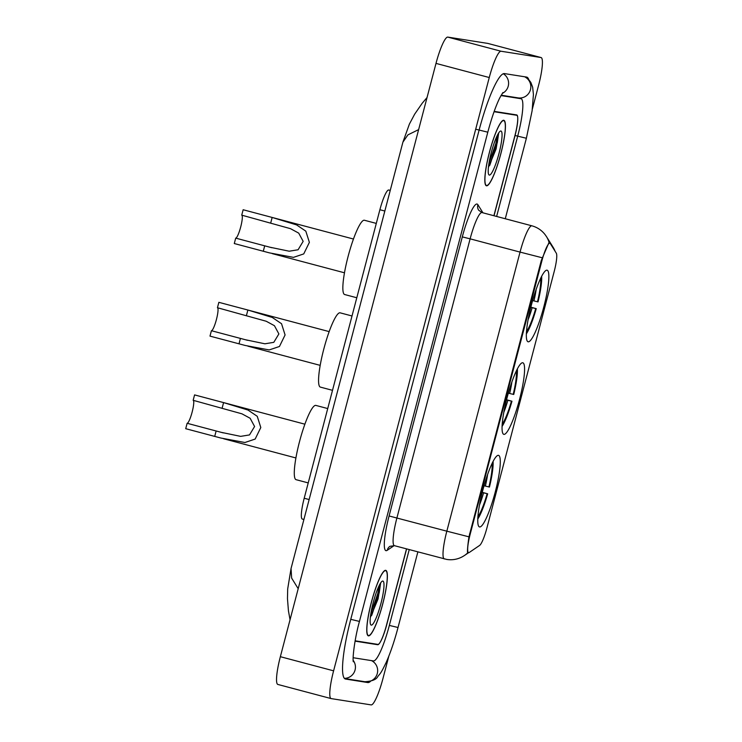 <?xml version="1.0" encoding="UTF-8"?>
<svg xmlns="http://www.w3.org/2000/svg" width="742" height="742" viewBox="0 0 742 742"><rect width="100%" height="100%" fill="white"/><g stroke="black" fill="none" stroke-linecap="round" stroke-linejoin="round"><path stroke-width="1.11" d="M503.92 434.385A37.035 6.242 104.9 0 0 519.428 399.855A37.035 6.242 104.9 0 0 522.813 362.773A37.035 6.242 104.9 0 0 522.711 362.755A37.035 6.242 104.9 0 0 507.203 397.285A37.035 6.242 104.9 0 0 503.809 434.358A37.035 6.242 104.9 0 0 503.92 434.385M528.202 341.812A37.035 6.242 104.9 0 0 543.71 307.281A37.035 6.242 104.9 0 0 547.104 270.199A37.035 6.242 104.9 0 0 546.993 270.181A37.035 6.242 104.9 0 0 531.485 304.702A37.035 6.242 104.9 0 0 528.1 341.784A37.035 6.242 104.9 0 0 528.202 341.812M479.629 526.959A37.035 6.242 104.9 0 0 495.137 492.438A37.035 6.242 104.9 0 0 498.531 455.356A37.035 6.242 104.9 0 0 498.42 455.328A37.035 6.242 104.9 0 0 482.912 489.859A37.035 6.242 104.9 0 0 479.527 526.941A37.035 6.242 104.9 0 0 479.629 526.959M468.629 552.669A18.865 3.181 104.9 0 0 469.25 552.484L479.62 545.426A18.865 3.181 104.9 0 0 486.938 527.868L554.181 271.553A18.865 3.181 104.9 0 0 556.287 253.17L550.295 243.543A18.865 3.181 104.9 0 0 549.878 243.19A18.865 3.181 104.9 0 0 541.873 260.924L470.252 533.925A18.865 3.181 104.9 0 0 468.573 552.66A18.865 3.181 104.9 0 0 468.629 552.669L464.492 555.48A24.458 23.661 -124.2 0 0 467.748 552.799L467.59 552.595C467.256 550.787 467.71 545.537 468.953 536.828L541.308 260.414L548.848 242.829L549.507 243.098M302.384 519.066A20.962 3.534 -75.1 0 1 302.328 519.057A20.962 3.534 -75.1 0 1 304.201 498.244L379.885 209.726A20.962 3.534 -75.1 0 1 388.771 190.017L390.246 190.406M493.903 215.727L514.883 135.749A20.962 3.534 104.9 0 0 516.757 114.936A20.962 3.534 104.9 0 0 516.692 114.927L494.487 111.43A20.962 3.534 104.9 0 0 494.153 111.458M355.112 640.995A20.962 3.534 104.9 0 0 355.437 641.199A20.962 3.534 104.9 0 0 355.501 641.209L377.706 644.715A20.962 3.534 104.9 0 0 386.536 624.987L406.505 548.885M496.63 216.46L517.684 136.194A37.731 6.353 104.9 0 0 521.06 98.732A37.731 6.353 104.9 0 0 520.949 98.714L500.971 95.56M353.146 657.727L373.458 660.927A37.731 6.353 104.9 0 0 389.337 625.432L409.232 549.609M532.348 109.093L538.59 85.302A27.946 4.712 104.9 0 0 541.085 57.551A27.946 4.712 104.9 0 0 541.001 57.533L501.026 51.235A27.946 4.712 104.9 0 0 489.256 77.53L333.603 670.833A27.946 4.712 104.9 0 0 331.108 698.584A27.946 4.712 104.9 0 0 331.192 698.602L371.167 704.9A27.946 4.712 104.9 0 0 382.937 678.605L388.827 656.151M487.911 43.444A27.946 4.712 104.9 0 0 487.828 43.416A27.946 4.712 104.9 0 0 487.744 43.398L447.769 37.1A27.946 4.712 104.9 0 0 435.999 63.395L280.355 656.698A27.946 4.712 104.9 0 0 277.86 684.449A27.946 4.712 104.9 0 0 277.935 684.467M528.74 79.579A60.093 10.128 104.9 0 0 526.792 77.122A60.093 10.128 104.9 0 0 526.625 77.085L504.412 73.588A60.093 10.128 104.9 0 0 479.109 130.119L350.762 619.357A60.093 10.128 104.9 0 0 345.401 679.013A60.093 10.128 104.9 0 0 345.568 679.051L367.782 682.557A60.093 10.128 104.9 0 0 370.518 681.341M418.636 129.609L407.924 134.868L402.906 142.158L409.389 124.1L414.648 114.185L422.207 103.24L427.049 97.536M402.906 142.158L291.05 568.502L291.643 578.101L298.191 588.694M368.468 635.866A33.891 5.713 104.9 0 0 382.659 604.276A33.891 5.713 104.9 0 0 385.757 570.338A33.891 5.713 104.9 0 0 385.664 570.32A33.891 5.713 104.9 0 0 371.473 601.91A33.891 5.713 104.9 0 0 368.366 635.848A33.891 5.713 104.9 0 0 368.468 635.866M486.529 185.815A33.891 5.713 104.9 0 0 500.72 154.225A33.891 5.713 104.9 0 0 503.827 120.297A33.891 5.713 104.9 0 0 503.725 120.269A33.891 5.713 104.9 0 0 489.534 151.869A33.891 5.713 104.9 0 0 486.437 185.797A33.891 5.713 104.9 0 0 486.529 185.815M468.573 552.66L467.59 552.595M494.701 151.758A28.298 4.767 104.9 0 0 498.132 133.838M376.63 601.808A28.298 4.767 104.9 0 0 380.062 583.88M555.099 251.269A24.458 23.809 -31.9 0 0 553.142 247.327L546.464 236.596A24.458 23.809 -31.9 0 1 549.117 242.634L548.867 242.801M494.014 215.764L514.911 136.111A20.962 3.534 104.9 0 0 516.784 115.298A20.962 3.534 104.9 0 0 516.72 115.279L494.283 111.745A20.962 3.534 104.9 0 0 494.051 111.754M355.158 640.708A20.962 3.534 104.9 0 0 355.409 640.838A20.962 3.534 104.9 0 0 355.474 640.856L377.91 644.39A20.962 3.534 104.9 0 0 386.74 624.671L406.616 548.913M494.432 152.564A27.946 4.712 104.9 0 0 498.03 134.005M376.361 602.615A27.946 4.712 104.9 0 0 379.969 584.047M385.571 570.654A33.538 5.648 104.9 0 0 371.529 601.929A33.538 5.648 104.9 0 0 368.459 635.504A33.538 5.648 104.9 0 0 368.551 635.523A33.538 5.648 104.9 0 0 382.603 604.257A33.538 5.648 104.9 0 0 385.673 570.672A33.538 5.648 104.9 0 0 385.571 570.654M371.278 625.126A22.779 3.84 104.9 0 0 380.878 603.691A22.779 3.84 104.9 0 0 382.844 581.06A22.779 3.84 104.9 0 0 382.186 581.227A22.779 3.84 104.9 0 0 373.356 602.105A22.779 3.84 104.9 0 0 370.666 624.616A22.779 3.84 104.9 0 0 371.278 625.126M370.351 617.465L378.04 598.989L380.637 583.193M379.57 584.77L378.188 592.413L370.917 613.337M380.618 583.119L379.245 592.691L372.605 612.243L370.462 616.5M503.642 120.612A33.538 5.648 104.9 0 0 489.59 151.878A33.538 5.648 104.9 0 0 486.52 185.463A33.538 5.648 104.9 0 0 486.622 185.481A33.538 5.648 104.9 0 0 500.664 154.215A33.538 5.648 104.9 0 0 503.735 120.631A33.538 5.648 104.9 0 0 503.642 120.612M489.349 175.084A22.779 3.84 104.9 0 0 498.939 153.65A22.779 3.84 104.9 0 0 500.915 131.009A22.779 3.84 104.9 0 0 500.256 131.186A22.779 3.84 104.9 0 0 491.417 152.064A22.779 3.84 104.9 0 0 488.737 174.574A22.779 3.84 104.9 0 0 489.349 175.084M488.422 167.414L496.101 148.947L498.698 133.152M497.641 134.729L496.25 142.371L488.978 163.286M498.68 133.078L497.307 142.65L490.675 162.192L488.533 166.449M194.673 394.93A17.465 2.94 104.9 0 0 194.627 394.911A17.465 2.94 104.9 0 0 194.571 394.902L223.583 402.6L248.013 410.048L257.242 416.299L260.804 427.531L255.165 439.06L244.916 442.51L220.893 438.04L185.713 428.69L187.132 423.283A11.881 2.003 104.9 0 0 192.076 412.311A11.881 2.003 104.9 0 0 193.226 400.328M187.132 423.283L221.237 432.345L240.64 436.37L249.507 434.923L254.589 426.502L250.147 418.275L241.938 413.823L193.161 400.309L194.571 394.902M315.934 405.438A38.426 6.474 104.9 0 0 315.832 405.401A38.426 6.474 104.9 0 0 315.721 405.382A38.426 6.474 104.9 0 0 299.629 441.212A38.426 6.474 104.9 0 0 296.104 479.684L308.218 482.903M482.272 492.345L487.679 493.81A33.26 5.602 104.9 0 1 477.802 518.992M484.044 485.741L489.451 487.049A33.26 5.602 104.9 0 0 493.087 461.403M488.913 486.965A30.042 5.064 104.9 0 0 492.057 463.462M477.931 516.692A30.042 5.064 104.9 0 0 487.142 493.718L487.679 493.81M487.142 493.718L482.235 492.493M218.964 302.356A17.465 2.94 104.9 0 0 218.909 302.337A17.465 2.94 104.9 0 0 218.862 302.328L247.874 310.026L272.295 317.474L281.533 323.716L285.086 334.957L279.446 346.486L269.198 349.936L245.175 345.457L209.995 336.117L211.414 330.709A11.881 2.003 104.9 0 0 216.367 319.728A11.881 2.003 104.9 0 0 217.508 307.745M211.414 330.709L245.519 339.762L264.922 343.796L273.789 342.34L278.881 333.928L274.429 325.701L266.22 321.249L217.443 307.735L218.862 302.328M340.226 312.864A38.426 6.474 104.9 0 0 340.114 312.827A38.426 6.474 104.9 0 0 340.003 312.799A38.426 6.474 104.9 0 0 323.911 348.629A38.426 6.474 104.9 0 0 320.396 387.111L332.509 390.329M506.563 399.771L511.971 401.227A33.26 5.602 104.9 0 1 502.084 426.409M508.326 393.167L513.742 394.475A33.26 5.602 104.9 0 0 517.378 368.83M513.204 394.382A30.042 5.064 104.9 0 0 516.349 370.889M502.213 424.109A30.042 5.064 104.9 0 0 511.433 401.144L511.971 401.227M511.433 401.144L506.526 399.91M243.246 209.773A17.465 2.94 104.9 0 0 243.2 209.763A17.465 2.94 104.9 0 0 243.153 209.745L272.156 217.452L296.587 224.9L305.815 231.142L309.377 242.374L303.738 253.912L293.489 257.363L269.467 252.883L234.286 243.534L235.706 238.126A11.881 2.003 104.9 0 0 240.649 227.154A11.881 2.003 104.9 0 0 241.799 215.171M235.706 238.126L269.81 247.188L289.213 251.213L298.08 249.766L303.163 241.345L298.72 233.127L290.512 228.675L241.734 215.152L243.153 209.745M364.507 220.281A38.426 6.474 104.9 0 0 364.405 220.253A38.426 6.474 104.9 0 0 364.294 220.226A38.426 6.474 104.9 0 0 348.202 256.055A38.426 6.474 104.9 0 0 344.678 294.537L356.791 297.755M530.845 307.188L536.253 308.653A33.26 5.602 104.9 0 1 526.375 333.835M532.617 300.584L538.033 301.892A33.26 5.602 104.9 0 0 541.66 276.247M537.486 301.808A30.042 5.064 104.9 0 0 540.63 278.315M526.505 331.535A30.042 5.064 104.9 0 0 535.715 308.57L536.253 308.653M535.715 308.57L530.808 307.336M541.873 260.924L541.224 260.757M470.252 533.925L469.603 533.758M309.136 499.552L304.201 498.244M384.829 211.034L379.885 209.726M475.696 129.21L487.8 132.187C491.686 117.718 495.665 106.282 499.756 97.888L502.928 92.537M503.271 73.746A11.176 11.019 99 0 1 502.251 93.436M524.622 76.769A11.176 11.019 99 0 1 518.055 97.879L501.165 95.217M524.872 76.806L528.564 79.394L530.855 82.445L532.654 87.241L533.424 94.457L532.107 110.799L526.375 138.262L515.069 135.498M417.867 551.9L398.027 627.5L389.346 625.423M398.027 627.5C394.475 640.967 390.542 652.561 386.248 662.291C380.498 674.302 380.414 673.096 377.743 676.602C376.342 679.542 372.057 681.249 364.888 681.722A11.176 11.019 -81 0 0 371.454 660.612M344.399 678.355A11.176 11.019 -81 0 0 353.183 660.371M350.771 619.338L359.453 621.425L487.8 132.187M435.999 63.395L489.256 77.53M447.769 37.1L501.026 51.235M487.744 43.398L541.001 57.533M280.355 656.698L333.603 670.833M374.45 643.843L377.706 644.715M364.331 681.638L367.782 682.557M517.499 97.796L520.949 98.714M394.15 545.611L387.213 550.323A34.939 5.89 -75.1 0 1 389.086 515.968L462.303 236.893L470.122 238.841L396.914 517.925A27.946 4.712 104.9 0 0 394.41 545.676A27.946 4.712 104.9 0 0 394.494 545.685M462.303 236.893A34.939 5.89 -75.1 0 1 477.013 204.022A34.939 5.89 -75.1 0 1 477.885 204.699L482.949 212.824M481.892 212.546A27.946 4.712 104.9 0 0 470.122 238.841L520.049 252.095A27.946 4.712 -75.1 0 1 531.819 225.8A27.946 4.712 -75.1 0 1 531.903 225.818L481.975 212.564A27.946 4.712 104.9 0 0 481.892 212.546M542.17 257.752L520.049 252.095L446.832 531.179L468.953 536.828M444.421 558.939A27.946 4.712 -75.1 0 1 444.337 558.93A27.946 4.712 -75.1 0 1 446.832 531.179L389.086 515.968M516.72 115.279L513.464 114.416M387.213 550.323A6.984 6.761 55.8 0 1 389.94 546.316L394.41 545.676L446.823 559.449C452.397 560.275 457.656 559.338 462.591 556.648L464.492 555.48M481.975 212.564L478.618 210.153A6.984 6.799 148.1 0 1 477.885 204.699M371.621 615.526A27.946 4.712 104.9 0 0 379.088 585.735M376.908 600.974A28.65 4.823 104.9 0 0 380.164 583.713M489.692 165.475A27.946 4.712 104.9 0 0 497.149 135.693M494.97 150.923A28.65 4.823 104.9 0 0 498.225 133.671M485.361 486.075A26.879 4.526 104.9 0 0 487.596 474.5M479.536 504.894A26.879 4.526 104.9 0 0 483.589 492.836M222.164 408.007L223.583 402.6M214.716 436.389L216.135 430.981M509.652 393.501A26.879 4.526 104.9 0 0 511.887 381.926M503.818 412.311A26.879 4.526 104.9 0 0 507.871 400.263M246.455 315.433L247.874 310.026M239.007 343.815L240.427 338.408M533.934 300.927A26.879 4.526 104.9 0 0 536.178 289.352M528.109 319.737A26.879 4.526 104.9 0 0 532.162 307.68M270.737 222.86L272.156 217.452M263.289 251.241L264.708 245.834M549.878 243.19L548.783 242.903M303.914 519.474L302.328 519.057M526.375 138.262L505.265 218.751M353.34 661.762C352.329 659.842 354.324 639.641 359.453 621.425M364.888 681.722L344.548 678.522M487.828 43.416L541.085 57.551M277.86 684.449L331.108 698.584M517.554 97.805L521.06 98.732M291.05 568.502L287.692 588.925L287.469 598.673L288.443 610.898L290.048 619.728M553.142 247.327L555.183 251.39M546.464 236.596L545.138 234.685C541.716 230.261 537.301 227.312 531.903 225.818M516.784 115.298L513.492 114.426M367.67 635.3L368.459 635.504M384.875 570.468L385.673 570.672M485.732 185.25L486.52 185.463M502.946 120.417L503.735 120.631M223.62 438.754L295.91 457.953M315.832 405.401L327.723 408.564M194.627 394.911L304.879 424.183M221.237 432.336L223.314 432.892M247.911 346.18L320.201 365.37M340.114 312.827L352.014 315.981M218.909 302.337L329.16 331.609M245.519 339.762L247.605 340.318M272.193 253.606L344.483 272.796M364.405 220.253L376.296 223.407M243.2 209.763L353.452 239.026M269.81 247.188L271.887 247.735"/></g></svg>
